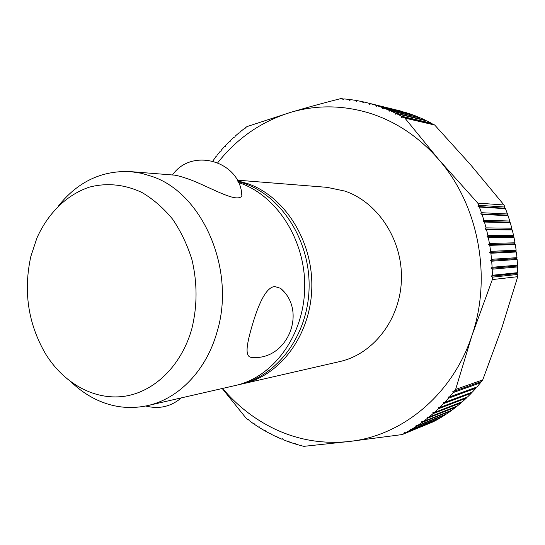 <?xml version="1.0" encoding="UTF-8"?>
<svg xmlns="http://www.w3.org/2000/svg" width="545" height="545" viewBox="0 0 545 545"><rect width="100%" height="100%" fill="white"/><g stroke="black" fill="none" stroke-linecap="round" stroke-linejoin="round"><path stroke-width="0.82" d="M58.724 205.594C77.935 181.642 101.881 170.319 130.575 171.627L141.462 173.283L152.232 176.512C202.733 193.339 236.101 270.102 217.019 332.014C206.276 370.546 178.535 398.845 147.627 405.609C129.029 409.595 111.105 407.183 93.849 398.375C85.858 394.239 78.439 388.919 71.613 382.42M241.551 192.903L241.871 195.587C241.34 197.229 239.555 197.992 236.51 197.869C226.611 197.481 204.491 184.775 189.197 179.312C181.465 176.587 176.205 175.17 173.433 175.054L130.575 171.627M147.627 405.609L235.454 385.479C272.882 377.229 303.422 336.49 304.682 289.068C306.154 241.667 277.807 196.391 240.461 183.195L238.424 182.486M191.826 328.778C197.406 306.011 197.44 282.964 191.935 259.638C187.296 244.814 180.879 231.353 172.67 219.254C163.609 208.224 153.479 199.368 142.272 192.678C125.003 184.367 106.684 182.575 89.4 187.139C66.722 194.688 47.885 213.374 36.876 238.124L30.874 256.32C23.224 291.01 28.027 323.369 45.283 353.405C63.2 382.815 93.542 400.309 123.701 396.379C153.792 392.38 181.376 366.07 191.826 328.778M237.593 180.79L248.111 183.774C285.171 196.834 313.266 241.571 311.788 288.4C310.527 335.257 280.232 375.532 243.077 383.728L241.394 384.096M237.259 180.157L327.109 187.344L344.965 191.111C378.107 202.379 402.85 240.297 401.413 279.987C400.159 319.683 373.175 354.155 339.808 361.56L243.077 383.728M492.346 275.273L517.743 272.65L517.021 273.522L491.249 276.24L492.346 275.273L492.196 269.182L491.052 268.283L492.108 267.282L491.706 261.198L490.52 260.34L491.542 259.297L490.888 253.241L489.676 252.43L490.65 251.354L489.757 245.332L488.511 244.562L489.437 243.452L488.3 237.484L487.026 236.762L487.911 235.624L486.528 229.711L485.227 229.043L486.065 227.871L484.451 222.04L483.122 221.42L483.906 220.228L482.059 214.478L480.71 213.912L481.446 212.7L479.375 207.052L477.999 206.541L478.687 205.302L477.808 203.115L503.996 204.981L470.526 164.665L434.685 125.016L432.914 124.028L403.034 117.046L401.665 117.42L401.549 116.235L396.76 113.755L395.411 114.177L395.254 113.019L390.39 110.778L389.062 111.248L388.864 110.117L383.939 108.121L382.631 108.639L382.386 107.535L377.413 105.778L376.132 106.35L375.846 105.267L406.979 112.863L370.825 103.761L369.571 104.374L369.251 103.332L366.083 102.521L400.711 111.071M375.846 105.267L370.825 103.761M366.083 102.521L364.189 102.072L362.97 102.726L362.609 101.711L357.527 100.696L356.335 101.397L355.94 100.416L350.844 99.646L349.679 100.389L349.25 99.442L344.154 98.917L343.023 99.694L342.56 98.795L340.557 98.659C322.368 103.284 305.575 107.896 290.192 112.502C315.678 104.899 341.783 105.001 368.502 112.808C395.268 121.031 418.696 136.632 438.8 159.603C478.367 204.729 492.244 276.737 471.943 335.536C452.527 394.853 402.06 435.823 349.57 441.443C322.858 444.325 297.543 439.999 273.61 428.472C253.97 418.846 236.966 405.494 222.598 388.421M222.217 388.51L246.347 418.485L247.914 419.677L248.643 419.527L249.174 420.617L253.248 423.526L253.97 423.329L254.535 424.412L258.718 427.151L259.434 426.905L260.047 427.975L264.332 430.53L265.04 430.243L265.688 431.299L270.075 433.67L270.776 433.336L271.465 434.385L275.947 436.559L276.628 436.184L277.357 437.213L281.928 439.195L282.596 438.773L283.366 439.781L288.012 441.559L288.666 441.096L289.477 442.084L294.198 443.657L294.831 443.146L295.683 444.114L300.465 445.476L301.085 444.924L301.971 445.871L303.872 446.341L349.57 441.443L402.196 434.563L404.043 433.609L404.131 432.485L405.494 432.825L434.944 420.938L439.352 418.451L410.113 430.216L410.16 429.072L411.536 429.365L416.06 426.517L416.06 425.352L417.456 425.597L421.864 422.525L421.823 421.34L423.227 421.523L427.525 418.233L427.437 417.027L428.854 417.163L433.03 413.648L432.887 412.436L434.31 412.517L438.35 408.784L438.166 407.558L439.597 407.585L443.494 403.647L443.248 402.414L444.686 402.387L448.433 398.245L448.14 397.005L449.577 396.917L453.161 392.584L452.82 391.337L454.251 391.201L455.613 389.437L471.943 335.536L492.339 279.571L492.36 277.173L491.249 276.24M259.447 426.926L258.718 427.151M265.074 430.298L264.332 430.53M270.838 433.432L270.075 433.67M276.717 436.307L275.947 436.559M282.719 438.929L281.928 439.195M288.823 441.286L288.012 441.559M295.029 443.371L294.198 443.657M301.324 445.176L300.465 445.476M433.636 421.462L404.043 433.609M405.494 432.825L410.113 430.216M411.536 429.365L440.714 417.647L445.027 414.943L416.06 426.517M417.456 425.597L446.362 414.064L450.572 411.155L421.864 422.525M445.142 414.554L445.027 414.943M423.227 421.523L451.873 410.208L455.974 407.088L427.525 418.233M450.695 410.678L450.572 411.155M428.854 417.163L457.235 406.08L461.213 402.755L433.03 413.648M456.097 406.529L455.974 407.088M434.31 412.517L462.439 401.685L466.295 398.157L438.35 408.784M461.329 402.108L461.213 402.755M439.597 407.585L467.474 397.026L471.193 393.306L443.494 403.647M466.391 397.434L466.295 398.157M444.686 402.387L472.331 392.114L475.894 388.204L448.433 398.245M471.268 392.502L471.193 393.306M449.577 396.917L476.991 386.95L480.404 382.863L453.161 392.584M475.949 387.331L475.894 388.204M454.251 391.201L481.446 381.555L482.741 379.892L501.666 328.424L517.736 276.683L492.339 279.571M480.418 381.922L480.404 382.863M433.554 421.68L402.196 434.563M455.613 389.437L482.741 379.892M517.021 273.522L517.75 274.435L492.36 277.173M477.808 203.115L438.8 159.603L404.887 118.095L403.034 117.046M492.108 267.282L517.518 265.156L516.837 266.069L517.6 266.941L517.743 272.65M517.6 266.941L492.196 269.182M516.837 266.069L491.052 268.283M491.542 259.297L516.987 257.669L516.347 258.63L517.144 259.454L517.518 265.156M517.144 259.454L491.706 261.198M516.347 258.63L490.52 260.34M490.65 251.354L516.149 250.216L515.55 251.218L516.381 251.988L516.987 257.669M516.381 251.988L490.888 253.241M515.55 251.218L489.676 252.43M489.437 243.452L515.011 242.811L514.453 243.847L515.311 244.569L516.149 250.216M515.311 244.569L489.757 245.332M514.453 243.847L488.511 244.562M487.911 235.624L513.56 235.467L513.049 236.537L513.935 237.211L515.011 242.811M513.935 237.211L488.3 237.484M513.049 236.537L487.026 236.762M486.065 227.871L511.816 228.205L511.353 229.302L512.259 229.929L513.56 235.467M512.259 229.929L486.528 229.711M511.353 229.302L485.227 229.043M483.906 220.228L509.779 221.032L509.357 222.162L510.29 222.728L511.816 228.205M510.29 222.728L484.451 222.04M509.357 222.162L483.122 221.42M481.446 212.7L507.45 213.967L507.075 215.125L508.029 215.643L509.779 221.032M508.029 215.643L482.059 214.478M507.075 215.125L480.71 213.912M478.687 205.302L504.834 207.032L504.513 208.21L505.481 208.674L507.45 213.967M505.481 208.674L479.375 207.052M504.513 208.21L477.999 206.541M517.75 274.435L517.736 276.683M503.996 204.981L504.834 207.032M401.549 116.235L431.497 123.259L431.695 123.742M396.76 113.755L426.933 120.915L431.497 123.259M395.254 113.019L425.495 120.213L425.679 120.615M390.39 110.778L420.863 118.095L425.495 120.213M388.864 110.117L419.555 117.781M383.939 108.121L414.697 115.574L419.398 117.468M382.386 107.535L413.348 115.247M377.413 105.778L408.471 113.353L413.226 115.015M369.251 103.332L400.677 111.017M362.609 101.711L364.149 102.092M355.94 100.416L357.397 100.777M349.25 99.442L350.633 99.783M342.56 98.795L343.875 99.108M434.685 125.016L404.887 118.095M217.802 162.648C236.98 138.362 261.109 121.651 290.192 112.502L246.974 126.597L245.4 127.768L244.896 128.906L244.153 128.709L244.93 128.831M244.153 128.709L240.243 131.801L239.78 132.946L239.037 132.796L235.249 136.059L234.834 137.204L234.084 137.102L230.433 140.521L230.058 141.673L229.309 141.611L225.793 145.188L225.46 146.339L224.717 146.326L221.345 150.045L221.052 151.197L220.309 151.231L217.08 155.087L216.828 156.238L216.093 156.313L212.884 161M239.037 132.796L239.793 132.912M280.539 288.298C307.727 311.175 287.467 360.524 252.246 357.418C243.915 357.711 246.946 343.452 252.287 325.147C257.785 306.528 265.361 287.297 274.734 286.52L280.539 288.298L283.836 291.745M237.92 181.437L244.698 183.549C282.439 196.874 310.582 241.803 309.076 288.659C307.796 335.536 277.262 376.186 239.296 384.606L237.157 385.063M145.787 406.005C158.99 409.411 170.844 406.706 181.349 397.877M241.871 195.587C240.556 161.266 191.806 146.891 172.499 174.979"/></g></svg>
